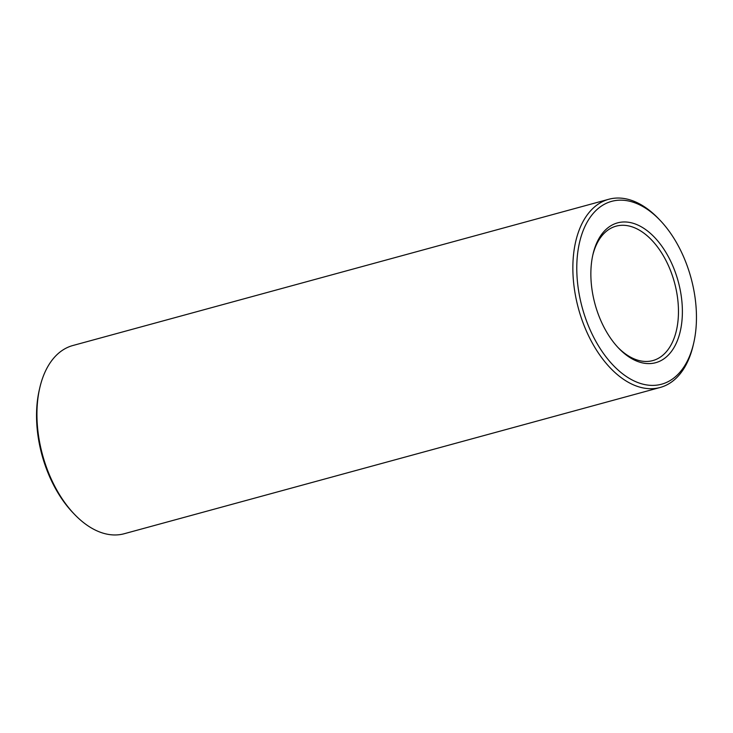 <?xml version="1.0" encoding="UTF-8"?>
<svg xmlns="http://www.w3.org/2000/svg" width="733" height="733" viewBox="0 0 733 733"><rect width="100%" height="100%" fill="white"/><g stroke="black" fill="none" stroke-linecap="round" stroke-linejoin="round"><path stroke-width="1.1" d="M639.946 383.295A94.759 56.377 74.7 0 0 693.656 343.255A94.759 56.377 74.7 0 0 660.121 220.34A94.759 56.377 74.7 0 0 633.303 202.271A94.759 56.377 74.7 0 0 576.871 273.152A94.759 56.377 74.7 0 0 639.946 383.295M693.656 343.255L693.18 345.325A97.544 58.035 -105.3 0 1 660.14 387.482A97.544 58.035 -105.3 0 1 637.875 386.548A97.544 58.035 -105.3 0 1 574.672 290.864A97.544 58.035 -105.3 0 1 608.784 199.266A97.544 58.035 -105.3 0 1 631.049 200.201A97.544 58.035 -105.3 0 1 658.646 218.8L660.121 220.34M608.784 199.266L72.86 345.518A97.544 58.035 74.7 0 0 39.82 387.675A97.544 58.035 74.7 0 0 74.354 514.2A97.544 58.035 74.7 0 0 101.951 532.799A97.544 58.035 74.7 0 0 124.216 533.734L660.14 387.482M639.158 361.992A72.466 43.119 -105.3 0 1 618.652 348.184A72.466 43.119 -105.3 0 1 593.006 254.186A72.466 43.119 -105.3 0 1 634.082 223.574A72.466 43.119 -105.3 0 1 682.313 307.796A72.466 43.119 -105.3 0 1 639.158 361.992M617.919 347.396A69.672 41.46 74.7 0 0 636.904 359.921A69.672 41.46 74.7 0 0 652.801 360.59A69.672 41.46 74.7 0 0 677.173 295.161A69.672 41.46 74.7 0 0 632.02 226.827A69.672 41.46 74.7 0 0 616.114 226.158A69.672 41.46 74.7 0 0 592.768 255.24M74.354 514.2L72.879 512.66A94.759 56.377 -105.3 0 1 39.344 389.745L39.82 387.675"/></g></svg>

